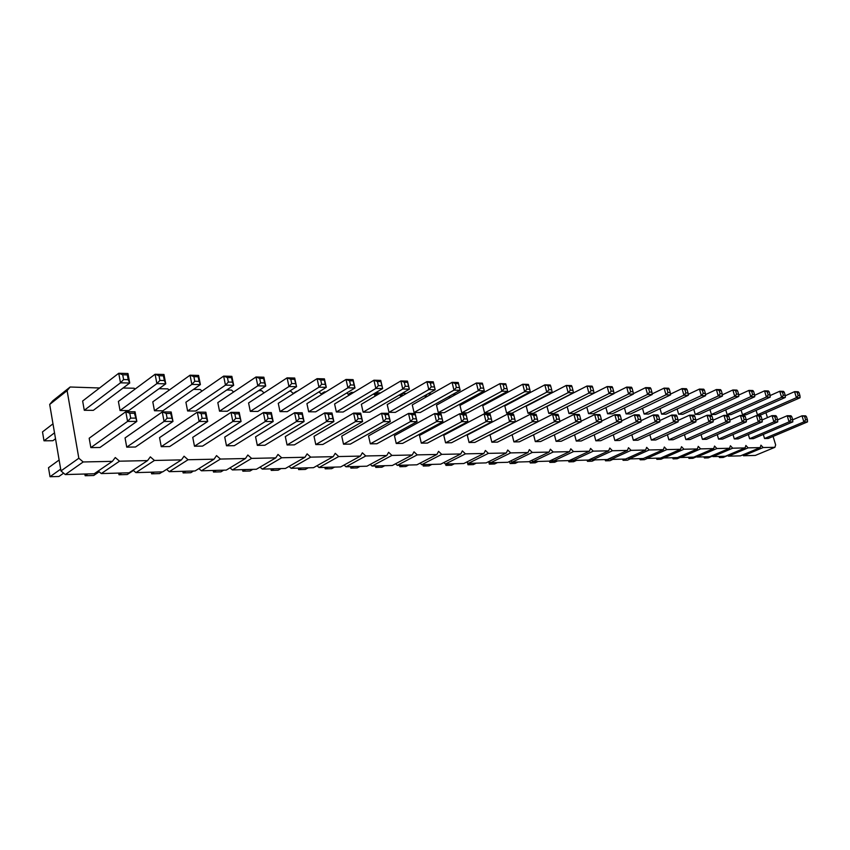 <?xml version="1.0" encoding="UTF-8"?>
<svg xmlns="http://www.w3.org/2000/svg" width="850" height="850" viewBox="0 0 850 850"><rect width="100%" height="100%" fill="white"/><g stroke="black" fill="none" stroke-linecap="round" stroke-linejoin="round"><path stroke-width="1.27" d="M99.609 387.983L70.146 387.005L52.732 400.849L49.693 404.451L60.977 470.921L78.827 458.235L83.194 461.964L112.37 461.348L115.281 457.534L119.521 461.189L147.571 460.594L150.333 456.864L154.445 460.456L181.433 459.882L184.057 456.216L188.052 459.744L214.041 459.191L216.538 455.6L220.416 459.053L245.459 458.522L247.828 455.005L251.6 458.394L275.74 457.884L278.003 454.421L281.669 457.757L304.969 457.257L307.116 453.868L310.686 457.141L333.179 456.663L335.229 453.326L338.704 456.546L360.432 456.089L362.376 452.806L365.766 455.972L386.771 455.526L388.631 452.306L391.935 455.419L412.239 454.984L414.014 451.817L417.233 454.877L436.889 454.463L438.579 451.35L441.724 454.368L460.753 453.964L462.368 450.893L465.439 453.858L483.873 453.464L485.403 450.457L488.41 453.369L506.271 452.997L507.737 450.022L510.669 452.901L527.988 452.529L529.391 449.608L532.259 452.444L549.058 452.083L550.396 449.214L553.201 451.998L569.511 451.658L570.786 448.821L573.527 451.573L589.369 451.233L590.58 448.439L593.268 451.148L608.653 450.829L609.811 448.078L612.436 450.744L627.385 450.426L628.501 447.716L631.072 450.351L645.607 450.043L646.669 447.366L649.188 449.969L663.319 449.671L664.339 447.026L666.814 449.597L680.563 449.299L681.53 446.696L683.952 449.225L697.34 448.949L698.264 446.377L700.634 448.874L713.671 448.598L714.553 446.069L716.89 448.534L729.576 448.258L730.426 445.761L732.711 448.194L745.078 447.929L745.886 445.474L748.128 447.865L760.187 447.61L760.952 445.177L763.162 447.546L774.913 447.302L775.646 444.901L773.086 436.411M60.977 470.921L65.291 474.566L83.194 461.964M49.693 404.451L67.108 390.639L78.827 458.235M65.291 474.566L94.191 473.758L112.37 461.348M98.26 470.985L101.277 473.567L129.094 472.791L147.571 460.594M133.078 470.167L135.915 472.611L162.69 471.867L181.433 459.882M166.6 469.359L169.256 471.686L195.064 470.964L214.041 459.191M198.889 468.584L201.397 470.794L226.27 470.103L245.459 458.522M230.021 467.84L232.379 469.933L256.381 469.264L275.74 457.884M260.058 467.107L262.278 469.104L285.451 468.456L304.969 457.257M289.043 466.395L291.136 468.297L313.522 467.681L333.179 456.663M317.039 465.715L319.026 467.532L340.659 466.926L360.432 456.089M344.101 465.046L345.982 466.777L366.913 466.204L386.771 455.526M370.271 464.397L372.056 466.055L392.307 465.492L412.239 454.984M395.59 463.76L397.279 465.354L416.893 464.812L436.889 454.463M420.102 463.154L421.717 464.684L440.704 464.153L460.753 453.964M443.838 462.559L445.379 464.026L463.781 463.516L483.873 453.464M466.852 461.975L468.308 463.388L486.158 462.889L506.271 452.997M489.154 461.422L490.556 462.772L507.864 462.294L527.988 452.529M510.797 460.87L512.125 462.177L528.934 461.709L549.058 452.083M531.792 460.339L533.067 461.592L549.387 461.136L569.511 451.658M552.181 459.818L553.403 461.029L569.245 460.594L589.369 451.233M571.986 459.319L573.155 460.477L588.551 460.052L608.653 450.829M591.228 458.819L592.354 459.946L607.325 459.531L627.385 450.426M609.939 458.341L611.012 459.436L625.568 459.032L645.607 450.043M628.129 457.874L629.159 458.926L643.322 458.533L663.319 449.671M645.83 457.428L646.818 458.437L660.609 458.054L680.563 449.299M663.064 456.981L664.009 457.959L677.429 457.587L697.34 448.949M679.83 456.546L680.744 457.502L693.823 457.13L713.671 448.598M696.161 456.121L697.043 457.045L709.782 456.694L729.576 448.258M712.077 455.717L712.927 456.609L725.347 456.259L745.078 447.929M727.589 455.313L728.407 456.174L740.509 455.844L760.187 447.61M742.709 454.92L743.495 455.759L755.31 455.43L774.913 447.302M767.433 417.637L765.946 412.707M545.689 396.111L544.882 396.1M524.28 395.696L522.962 395.675M502.191 395.282L500.353 395.239M479.411 394.846L476.999 394.793M455.887 394.389L452.869 394.336M449.979 395.941L449.278 397.205L448.715 396.652M431.598 393.922L427.933 393.858M426.859 394.474L425.521 396.801L424.501 395.803M406.491 393.444L402.762 393.38L400.998 396.376L399.479 394.91M380.545 392.944L377.517 392.891L375.753 395.781M375.583 395.877L373.586 393.964M353.685 392.434L351.411 392.392L349.977 394.676M349.138 395.186L346.789 392.955M325.89 391.903L324.424 391.871L323.404 393.444M321.767 394.453L319.026 391.882M297.096 391.351L296.034 392.031M293.431 393.688L290.796 391.234L289.51 391.202M264.053 392.87L261.673 390.671L258.708 390.618M233.601 392.009L231.508 390.097L226.748 390.001M202.002 391.096L200.239 389.502L193.534 389.374M169.182 390.118L167.801 388.875L159.003 388.705M135.076 389.087L134.119 388.227L123.08 388.025M70.146 387.005L67.108 390.639M705.606 395.686L705.383 393.422L703.247 393.369L701.324 395.59L705.606 395.686L665.911 414.184L661.608 414.152L701.324 395.59L699.433 389.066L702.291 390.108L704.438 390.161L703.715 389.183L699.433 389.066L688.213 394.368M660.046 408.627L661.608 414.152M605.901 407.564L607.591 413.791L647.572 394.411L645.671 387.611L648.635 388.694L649.591 392.094L647.572 394.411L652.226 394.506L651.918 392.147L649.591 392.094M652.226 394.506L612.266 413.822L607.591 413.791M552.171 392.307L551.671 389.757L548.962 389.693L546.752 392.19L552.171 392.307L512.029 413.153L506.621 413.111L546.752 392.19L544.839 384.859L550.715 386.102L550.247 385.007L544.839 384.859L504.804 405.96L506.621 413.111M573.41 392.774L572.953 390.267L570.329 390.203L568.161 392.668L573.41 392.774L533.279 413.291L528.02 413.259L568.161 392.668L566.249 385.443L571.997 386.665L571.497 385.592L566.249 385.443L526.214 406.215L528.02 413.259M613.997 393.667L613.615 391.234L611.15 391.17L609.057 393.561L613.997 393.667L573.92 413.567L568.969 413.536L609.057 393.561L607.144 386.559L612.659 387.738L612.085 386.697L607.144 386.559L594.001 393.178M567.173 406.746L568.969 413.536M484.277 390.819L483.639 388.142L480.664 388.067L478.316 390.692L484.277 390.819L444.252 412.696L438.303 412.654L478.316 390.692L476.393 382.999L482.683 384.306L482.354 383.159L476.393 382.999L436.496 405.163L438.303 412.654M507.631 391.329L507.046 388.694L504.167 388.631L501.861 391.202L507.631 391.329L467.543 412.856L461.794 412.813L501.861 391.202L499.949 383.637L506.09 384.922L505.718 383.796L499.949 383.637L459.978 405.439L461.794 412.813M163.976 374.489L165.761 383.817L164.347 380.534L159.906 380.428L156.889 383.626L165.761 383.817L128.775 410.571L120.052 410.518L156.889 383.626L155.104 374.255L159.014 375.743L163.444 375.859L163.976 374.489L155.104 374.255L118.394 401.444L120.052 410.518M198.571 375.434L200.387 384.582L199.059 381.363L194.799 381.257L191.856 384.391L200.387 384.582L162.871 410.805L154.466 410.752L191.856 384.391L190.049 375.201L193.885 376.667L198.156 376.773L198.571 375.434L190.049 375.201L152.788 401.848L154.466 410.752M185.906 402.231L187.606 410.975L225.473 385.135L223.646 376.114L227.428 377.549L228.342 382.054L225.473 385.135L233.676 385.316L231.848 376.337L223.646 376.114L185.906 402.231M228.342 382.054L232.443 382.149L233.676 385.316L195.702 411.028L187.606 410.975M294.706 378.048L296.565 386.697L257.837 411.442L250.314 411.389L288.968 386.527L287.098 377.846L290.764 379.228L294.567 379.323L294.706 378.048L287.098 377.846L248.572 402.964L250.314 411.389M433.266 381.82L435.179 389.736L434.446 386.962L431.258 386.888L428.814 389.598L435.179 389.736L395.356 412.367L389.013 412.324L428.814 389.598L426.902 381.65L430.302 382.914L433.489 382.999L433.266 381.82L426.902 381.65L387.217 404.589L389.013 412.324M353.09 379.642L354.981 387.972L354.057 385.05L350.519 384.965L347.905 387.823L354.981 387.972L315.69 411.836L308.678 411.783L347.905 387.823L346.024 379.451L349.573 380.779L353.111 380.874L353.09 379.642L346.024 379.451L306.914 403.644L308.678 411.783M171.169 411.984L172.986 421.441L135.49 447.015L126.735 447.132L164.082 421.43L162.276 411.931L166.207 413.451L170.659 413.472L171.169 411.984L162.276 411.931L125.056 437.931L126.735 447.132M205.859 412.197L207.697 421.462L206.38 418.296L202.098 418.285L199.144 421.462L207.697 421.462L169.671 446.547L161.245 446.664L199.144 421.462L197.317 412.144L201.184 413.631L205.456 413.652L205.859 412.197L197.317 412.144L159.545 437.644L161.245 446.664M684.463 434.69L685.865 439.578L725.857 421.844L723.956 415.353L726.793 416.383L727.749 419.624L725.857 421.844L730.012 421.844L729.821 419.634L727.749 419.624M730.012 421.844L690.051 439.524L685.865 439.578M667.409 434.722L668.844 439.811L708.942 421.823L707.03 415.246L709.909 416.298L710.866 419.581L708.942 421.823L713.214 421.834L713.001 419.592L710.866 419.581M713.214 421.834L673.136 439.748L668.844 439.811M678.183 421.802L677.907 419.507L675.654 419.496L673.668 421.802L678.183 421.802L637.904 440.226L633.367 440.289L673.668 421.802L671.744 415.034L674.688 416.107L676.951 416.118L676.26 415.055L671.744 415.034L659.749 420.591M631.847 434.775L633.367 440.289M695.948 421.823L695.704 419.549L693.504 419.539L691.549 421.812L695.948 421.823L655.764 439.981L651.344 440.045L691.549 421.812L689.637 415.14L692.548 416.203L694.747 416.213L694.036 415.161L689.637 415.14L678.024 420.463M649.867 434.754L651.344 440.045M574.6 434.807L576.258 441.054L616.76 421.759L614.826 414.683L617.897 415.809L618.864 419.348L616.76 421.759L621.701 421.759L621.329 419.358L618.864 419.348M621.701 421.759L581.209 440.991L576.258 441.054M641.081 421.781L640.751 419.411L638.35 419.401L636.289 421.77L641.081 421.781L600.653 440.725L595.839 440.799L636.289 421.77L634.366 414.8L637.383 415.916L639.784 415.926L639.157 414.832L634.366 414.8L621.562 420.888M594.235 434.807L595.839 440.799M613.307 434.796L614.869 440.534L655.254 421.791L653.321 414.917L656.306 416.011L657.273 419.454L655.254 421.791L659.908 421.791L659.6 419.454L657.273 419.454M659.908 421.791L619.544 440.47L614.869 440.534M601.726 421.749L601.322 419.305L598.772 419.305L596.636 421.749L601.726 421.749L561.191 441.267L556.091 441.331L596.636 421.749L594.702 414.566L600.355 415.724L599.792 414.587L594.702 414.566L581.049 421.228M554.391 434.796L556.091 441.331M394.432 435.668L396.249 443.487L436.507 421.632L434.573 413.589L437.994 414.874L438.961 418.891L436.507 421.632L442.882 421.632L440.948 413.631L434.573 413.589L394.432 435.668M438.961 418.891L442.149 418.901L442.882 421.632L402.592 443.402L396.249 443.487M465.917 413.78L467.851 421.653L427.454 443.073L421.313 443.147L461.688 421.653L459.754 413.737L463.123 415.002L466.204 415.023L465.917 413.78L459.754 413.737L419.496 435.455L421.313 443.147M491.374 419.029L490.057 413.929L484.096 413.886L443.753 435.253L445.581 442.818L486.041 421.664L484.096 413.886L487.422 415.129L488.399 419.018L486.041 421.664L492.001 421.674L491.374 419.029L488.399 419.018M492.001 421.674L451.52 442.744L445.581 442.818M537.986 421.706L537.455 419.146L534.661 419.135L532.398 421.696L537.986 421.706L497.431 442.127L491.842 442.202L532.398 421.696L530.464 414.173L533.694 415.374L536.488 415.384L536.053 414.205L530.464 414.173L490.014 434.86L491.842 442.202M515.366 421.685L514.792 419.082L511.902 419.082L509.596 421.685L515.366 421.685L474.831 442.425L469.072 442.51L509.596 421.685L507.652 414.035L510.935 415.257L513.814 415.267L513.432 414.067L507.652 414.035L467.245 435.051L469.072 442.51M581.134 421.738L580.688 419.252L578.064 419.252L575.896 421.728L581.134 421.738L540.579 441.543L535.319 441.607L575.896 421.728L573.952 414.439L579.721 415.618L579.201 414.471L573.952 414.439L559.842 421.43M533.566 434.775L535.319 441.607M512.104 434.733L513.921 441.904L554.487 421.717L552.553 414.301L555.741 415.491L556.707 419.188L554.487 421.717L559.906 421.717L559.417 419.199L556.707 419.188M559.906 421.717L519.329 441.83L513.921 441.904M239.211 412.399L241.071 421.494L202.587 446.101L194.48 446.218L232.847 421.483L230.998 412.346L234.802 413.812L238.914 413.833L239.211 412.399L230.998 412.346L192.748 437.357L194.48 446.218M271.309 412.59L273.179 421.515L272.043 418.466L268.079 418.455L265.264 421.504L273.179 421.515L234.292 445.676L226.482 445.783L265.264 421.504L263.394 412.547L267.144 413.971L271.097 413.993L271.309 412.59L263.394 412.547L224.729 437.091L226.482 445.783M331.978 412.962L333.88 421.558L332.892 418.625L329.216 418.614L326.538 421.547L333.88 421.558L294.355 444.869L287.077 444.964L326.538 421.547L324.636 412.919L328.27 414.301L331.936 414.311L331.978 412.962L324.636 412.919L285.303 436.581L287.077 444.964M302.207 412.781L304.098 421.536L303.036 418.54L299.221 418.54L296.469 421.526L304.098 421.536L264.871 445.262L257.327 445.368L296.469 421.526L294.589 412.739L298.276 414.141L302.09 414.163L302.207 412.781L294.589 412.739L255.563 436.836L257.327 445.368M388.376 413.302L390.299 421.6L389.449 418.763L386.027 418.752L383.467 421.589L390.299 421.6L350.317 444.114L343.527 444.199L383.467 421.589L381.544 413.27L385.071 414.598L388.482 414.609L388.376 413.302L381.544 413.27L341.732 436.103L343.527 444.199M314.011 436.337L315.796 444.571L355.513 421.568L353.6 413.1L357.181 414.449L358.137 418.689L355.513 421.568L362.599 421.579L360.687 413.142L353.6 413.1L314.011 436.337M358.137 418.689L361.675 418.699L362.599 421.579L322.819 444.476L315.796 444.571M415.119 413.472L417.042 421.621L376.89 443.753L370.334 443.838L410.444 421.611L408.521 413.429L411.995 414.736L415.289 414.747L415.119 413.472L408.521 413.429L368.528 435.88L370.334 443.838M722.426 396.058L722.224 393.816L720.141 393.773L718.261 395.962L722.426 396.058L682.837 414.301L678.651 414.269L718.261 395.962L716.38 389.534L719.196 390.554L721.278 390.607L720.534 389.64L716.38 389.534L705.5 394.612M677.131 408.956L678.651 414.269M642.494 408.297L644.098 414.035L683.921 395.207L682.019 388.599L684.909 389.651L685.865 392.955L683.921 395.207L688.319 395.303L688.064 393.008L685.865 392.955M688.319 395.303L648.518 414.067L644.098 414.035M633.399 394.092L633.048 391.701L630.647 391.638L628.596 393.996L633.399 394.092L593.364 413.695L588.561 413.663L628.596 393.996L626.684 387.09L629.691 388.184L632.092 388.248L631.486 387.217L626.684 387.09L613.955 393.412M586.808 407.161L588.561 413.663M670.533 394.91L670.246 392.583L667.983 392.53L666.007 394.814L670.533 394.91L630.647 413.95L626.099 413.918L666.007 394.814L664.105 388.11L669.29 389.236L668.631 388.227L664.105 388.11L652.152 393.89M624.452 407.936L626.099 413.918M530.251 391.829L529.72 389.236L526.926 389.172L524.673 391.712L530.251 391.829L490.131 413.004L484.553 412.962L524.673 391.712L522.75 384.264L528.753 385.517L528.339 384.413L522.75 384.264L482.736 405.705L484.553 412.962M594.012 393.231L593.597 390.756L591.048 390.692L588.923 393.114L594.012 393.231L553.892 413.429L548.792 413.397L588.923 393.114L586.999 386.006L592.631 387.207L592.099 386.144L586.999 386.006L546.986 406.459L548.792 413.397M407.458 381.119L409.371 389.172L408.574 386.346L405.269 386.272L402.772 389.024L409.371 389.172L369.686 412.197L363.131 412.154L402.772 389.024L400.871 380.938L404.324 382.224L407.618 382.319L407.458 381.119L400.871 380.938L361.346 404.281L363.131 412.154M458.224 382.5L460.137 390.288L459.446 387.558L456.376 387.483L453.974 390.15L460.137 390.288L420.197 412.537L414.056 412.494L453.974 390.15L452.062 382.341L455.409 383.584L458.49 383.658L458.224 382.5L452.062 382.341L412.261 404.887L414.056 412.494M324.424 378.866L326.304 387.345L325.306 384.37L321.64 384.274L318.973 387.186L326.304 387.345L287.268 411.644L280.011 411.591L318.973 387.186L317.092 378.664L320.705 380.014L324.371 380.109L324.424 378.866L317.092 378.664L278.258 403.314L280.011 411.591M380.747 380.396L382.649 388.588L343.145 412.016L336.366 411.974L375.828 388.439L373.926 380.205L377.421 381.522L380.842 381.608L380.747 380.396L373.926 380.205L334.592 403.973L336.366 411.974M263.861 377.209L265.721 386.017L264.562 382.914L260.621 382.829L257.816 385.836L265.721 386.017L227.333 411.241L219.534 411.188L257.816 385.836L255.977 376.996L259.696 378.409L263.638 378.505L263.861 377.209L255.977 376.996L217.812 402.603L219.534 411.188M762.248 421.866L762.11 419.719L760.144 419.709L758.317 421.866L762.248 421.866L722.543 439.089L718.569 439.142L758.317 421.866L756.426 415.544L761.164 416.564L760.357 415.565L756.426 415.544L746.215 420.027M717.251 434.594L718.569 439.142M746.353 421.855L746.183 419.677L744.164 419.666L742.305 421.855L746.353 421.855L706.509 439.301L702.429 439.354L742.305 421.855L740.403 415.448L743.208 416.468L745.237 416.479L744.451 415.469L740.403 415.448L729.863 420.123M701.08 434.647L702.429 439.354M754.715 396.759L754.566 394.591L752.601 394.549L750.773 396.674L754.715 396.759L715.371 414.513L711.397 414.492L750.773 396.674L748.903 390.416L751.655 391.414L753.631 391.467L752.845 390.522L748.903 390.416L738.682 395.08M709.963 409.562L711.397 414.492M738.788 396.419L738.618 394.209L736.589 394.166L734.74 396.323L738.788 396.419L699.316 414.407L695.236 414.386L734.74 396.323L732.859 389.98L737.673 391.043L736.907 390.086L732.859 389.98L722.319 394.846M693.759 409.264L695.236 414.386M785.336 397.439L785.23 395.324L783.36 395.271L781.596 397.354L785.336 397.439L746.258 414.726L742.475 414.694L781.596 397.354L779.737 391.255L782.425 392.233L784.295 392.275L783.477 391.361L779.737 391.255L770.132 395.558M741.115 410.104L742.475 414.694M770.227 397.109L770.1 394.963L768.177 394.91L766.392 397.024L770.227 397.109L731.011 414.619L727.133 414.598L766.392 397.024L764.522 390.841L767.242 391.829L769.165 391.882L768.357 390.947L764.522 390.841L754.619 395.324M725.741 409.838L727.133 414.598M733.008 434.552L734.294 438.929L773.904 421.876L772.013 415.639L774.754 416.638L775.699 419.751L773.904 421.876L777.729 421.876L777.612 419.751L775.699 419.751M777.729 421.876L738.161 438.876L734.294 438.929M792.806 421.887L792.71 419.794L790.851 419.794L789.076 421.887L792.806 421.887L753.376 438.664L749.615 438.717L789.076 421.887L787.196 415.735L789.905 416.712L791.775 416.723L790.936 415.756L787.196 415.735L777.622 419.858M748.351 434.488L749.615 438.717M800.052 397.757L799.967 395.675L798.15 395.632L796.407 397.683L800.052 397.757L761.122 414.821L757.435 414.8L796.407 397.683L794.559 391.659L799.043 392.668L798.203 391.754L794.559 391.659L785.251 395.781M756.107 410.369L757.435 414.8M807.5 421.897L807.426 419.836L805.609 419.826L803.866 421.897L807.5 421.897L768.219 438.462L764.543 438.515L803.866 421.897L801.996 415.82L806.491 416.797L805.63 415.841L801.996 415.82L792.71 419.783L791.775 416.723M763.321 434.435L764.543 438.515M135.054 411.772L136.839 421.419L99.949 447.493L90.844 447.61L127.574 421.409L125.8 411.708L129.795 413.259L134.428 413.281L135.054 411.772L125.8 411.708L89.186 438.228L90.844 447.61M127.968 373.511L129.731 383.021L128.212 379.674L123.59 379.557L120.498 382.819L129.731 383.021L93.351 410.337L84.277 410.274L120.498 382.819L118.734 373.267L122.708 374.786L127.33 374.903L127.968 373.511L118.734 373.267L82.641 401.019L84.277 410.274M101.277 473.567L119.521 461.189M135.915 472.611L154.445 460.456M169.256 471.686L188.052 459.744M201.397 470.794L220.416 459.053M232.379 469.933L251.6 458.394M262.278 469.104L281.669 457.757M291.136 468.297L310.686 457.141M293.176 393.454L296.491 391.34M319.026 467.532L338.704 456.546M321.172 393.89L324.424 391.871M345.982 466.777L365.766 455.972M348.224 394.315L351.411 392.392M372.056 466.055L391.935 455.419M374.393 394.74L377.517 392.891M397.279 465.354L417.233 454.877M399.712 395.144L402.762 393.38M421.717 464.684L441.724 454.368M445.379 464.026L465.439 453.858M468.308 463.388L488.41 453.369M490.556 462.772L510.669 452.901M512.125 462.177L532.259 452.444M533.067 461.592L553.201 451.998M553.403 461.029L573.527 451.573M573.155 460.477L593.268 451.148M592.354 459.946L612.436 450.744M611.012 459.436L631.072 450.351M629.159 458.926L649.188 449.969M646.818 458.437L666.814 449.597M664.009 457.959L683.952 449.225M680.744 457.502L700.634 448.874M697.043 457.045L716.89 448.534M712.927 456.609L732.711 448.194M728.407 456.174L748.128 447.865M743.495 455.759L763.162 447.546M84.851 474.024L85.149 475.734L93.723 475.49L99.174 471.771M85.149 475.734L87.752 473.939M133.429 470.464L127.266 474.523L119 474.757L118.692 473.089M119 474.757L121.646 473.004M647.317 458.426L644.428 459.701L640.22 459.818L639.891 458.628M639.636 458.639L640.22 459.818L643.11 458.543M630.328 458.894L627.428 460.19L623.103 460.317L622.774 459.106M622.54 459.106L623.103 460.317L628.256 458.001M594.947 459.871L592.036 461.199L587.477 461.337L587.148 460.094M586.968 460.094L587.477 461.337L591.77 459.361M612.871 459.382L609.971 460.689L605.529 460.817L605.2 459.595M604.998 459.595L605.529 460.817L610.258 458.671M538.124 461.454L535.213 462.836L530.262 462.974L529.826 461.274M529.752 461.316L530.262 462.974L533.163 461.592M549.514 461.072L549.865 462.411L554.678 462.272L557.589 460.913M549.419 461.125L549.865 462.411L553.212 460.838M576.523 460.392L573.612 461.731L568.937 461.869L568.597 460.604M568.448 460.615L568.937 461.869L572.762 460.084M518.096 462.007L515.185 463.409L510.096 463.547L509.564 461.465M509.522 461.486L510.096 463.547L512.996 462.145M360.039 466.395L357.181 467.936L350.88 468.116L350.561 466.65M350.88 468.116L353.738 466.565M375.445 465.959L375.774 467.404L381.873 467.224L384.742 465.704M375.774 467.404L378.643 465.874M408.68 465.046L405.801 466.544L399.893 466.714L399.564 465.29M399.893 466.714L402.772 465.205M454.41 463.771L451.52 465.226L445.953 465.386L445.623 464.015M445.953 465.386L448.853 463.93M431.896 464.397L429.006 465.874L423.268 466.044L422.939 464.642M423.268 466.044L426.158 464.557M497.484 462.581L494.583 463.994L489.334 464.142L488.707 461.635L489.334 464.142L492.235 462.729M476.266 463.165L473.365 464.61L467.967 464.759L467.426 462.527M467.967 464.759L470.868 463.314M151.321 472.175L151.629 473.822L159.598 473.599L162.297 471.877M151.629 473.822L154.307 472.101M193.534 471.006L190.804 472.706L183.111 472.919L182.792 471.304M183.111 472.919L185.831 471.219M252.811 469.359L250.028 471.006L242.845 471.208L242.526 469.646M242.845 471.208L245.629 469.561M223.688 470.167L220.926 471.835L213.499 472.058L213.18 470.464M213.499 472.058L216.24 470.379M308.189 467.829L305.362 469.423L298.647 469.614L298.329 468.106M298.647 469.614L301.463 468.01M280.967 468.584L278.163 470.199L271.214 470.401L270.895 468.86M271.214 470.401L274.019 468.775M324.859 467.362L325.189 468.849L331.691 468.669L334.539 467.096M325.189 468.849L328.026 467.277M680.542 457.289L677.142 458.766L673.147 458.883L672.817 457.714M672.509 457.725L673.147 458.883L676.026 457.629M663.977 457.927L661.003 459.223L656.901 459.34L656.572 458.171M656.285 458.171L656.901 459.34L659.781 458.076M696.692 456.684L692.888 458.309L688.989 458.426L688.659 457.279M688.33 457.289L688.989 458.426L691.868 457.194M704.119 456.854L704.438 457.98L708.241 457.874L712.438 456.089M703.768 456.854L704.438 457.98L707.306 456.758M727.791 455.515L723.222 457.449L719.514 457.555L719.185 456.429M718.813 456.439L719.514 457.555L722.372 456.344M59.128 460.009L48.503 467.712L50.012 476.733L58.926 476.478L63.623 473.163M50.012 476.733L60.669 469.136M55.516 438.738L52.87 440.725L43.998 440.81L42.5 431.896L52.987 423.831M43.998 440.81L54.517 432.831M633.335 393.656L645.671 387.611L650.324 387.738L650.962 388.748L648.635 388.694M294.567 379.323L296.565 386.697L288.968 386.527L291.699 383.562L290.764 379.228M170.659 413.472L172.986 421.441L164.082 421.43L167.121 418.2L166.207 413.451M713.065 420.229L723.956 415.353L728.11 415.374L728.864 416.394L726.793 416.383M695.789 420.336L707.03 415.246L711.312 415.267L712.045 416.309L709.909 416.298M601.609 421.058L614.826 414.683L619.767 414.715L620.362 415.831L617.897 415.809M640.932 420.729L653.321 414.917L657.974 414.949L658.633 416.022L656.306 416.011M466.204 415.023L467.851 421.653L461.688 421.653L464.089 418.954L463.123 415.002M537.976 421.642L552.553 414.301L557.961 414.343L558.439 415.501L555.741 415.491M238.914 413.833L241.071 421.494L232.847 421.483L235.737 418.37L234.802 413.812M415.289 414.747L417.042 421.621L410.444 421.611L412.962 418.827L411.995 414.736M670.438 394.134L682.019 388.599L686.418 388.716L687.108 389.704L684.909 389.651M380.842 381.608L382.649 388.588L375.828 388.439L378.377 385.634L377.421 381.522M762.121 419.942L772.013 415.639L775.848 415.661L776.666 416.649L774.754 416.638M134.428 413.281L136.839 421.419L127.574 421.409L130.688 418.104L129.795 413.259M703.247 393.369L702.291 390.108M705.383 393.422L704.438 390.161M651.918 392.147L650.962 388.748M548.962 389.693L548.006 386.027M551.671 389.757L550.715 386.102M570.329 390.203L569.372 386.591M572.953 390.267L571.997 386.665M611.15 391.17L610.183 387.674M613.615 391.234L612.659 387.738M483.639 388.142L482.683 384.306M480.664 388.067L479.697 384.221M507.046 388.694L506.09 384.922M504.167 388.631L503.2 384.848M159.906 380.428L159.014 375.743M164.347 380.534L163.444 375.859M194.799 381.257L193.885 376.667M199.059 381.363L198.156 376.773M231.848 376.337L231.529 377.655L227.428 377.549M232.443 382.149L231.529 377.655M295.502 383.658L291.699 383.562M431.258 386.888L430.302 382.914M434.446 386.962L433.489 382.999M350.519 384.965L349.573 380.779M354.057 385.05L353.111 380.874M171.562 418.211L167.121 418.2M202.098 418.285L201.184 413.631M206.38 418.296L205.456 413.652M729.821 419.634L728.864 416.394M713.001 419.592L712.045 416.309M675.654 419.496L674.688 416.107M677.907 419.507L676.951 416.118M693.504 419.539L692.548 416.203M695.704 419.549L694.747 416.213M621.329 419.358L620.362 415.831M640.751 419.411L639.784 415.926M638.35 419.401L637.383 415.916M659.6 419.454L658.633 416.022M598.772 419.305L597.805 415.703M601.322 419.305L600.355 415.724M440.948 413.631L441.182 414.885L437.994 414.874M442.149 418.901L441.182 414.885M467.181 418.965L464.089 418.954M490.408 415.151L487.422 415.129M534.661 419.135L533.694 415.374M537.455 419.146L536.488 415.384M511.902 419.082L510.935 415.257M514.792 419.082L513.814 415.267M578.064 419.252L577.097 415.597M580.688 419.252L579.721 415.618M559.417 419.199L558.439 415.501M239.849 418.381L235.737 418.37M268.079 418.455L267.144 413.971M272.043 418.466L271.097 413.993M329.216 418.614L328.27 414.301M332.892 418.625L331.936 414.311M299.221 418.54L298.276 414.141M303.036 418.54L302.09 414.163M386.027 418.752L385.071 414.598M389.449 418.763L388.482 414.609M360.687 413.142L360.719 414.471L357.181 414.449M361.675 418.699L360.719 414.471M416.256 418.837L412.962 418.827M720.141 393.773L719.196 390.554M722.224 393.816L721.278 390.607M688.064 393.008L687.108 389.704M630.647 391.638L629.691 388.184M633.048 391.701L632.092 388.248M667.983 392.53L667.027 389.172M670.246 392.583L669.29 389.236M526.926 389.172L525.959 385.443M529.72 389.236L528.753 385.517M591.048 390.692L590.091 387.143M593.597 390.756L592.631 387.207M405.269 386.272L404.324 382.224M408.574 386.346L407.618 382.319M456.376 387.483L455.409 383.584M459.446 387.558L458.49 383.658M321.64 384.274L320.705 380.014M325.306 384.37L324.371 380.109M381.788 385.709L378.377 385.634M260.621 382.829L259.696 378.409M264.562 382.914L263.638 378.505M760.144 419.709L759.199 416.553M762.11 419.719L761.164 416.564M744.164 419.666L743.208 416.468M746.183 419.677L745.237 416.479M752.601 394.549L751.655 391.414M754.566 394.591L753.631 391.467M736.589 394.166L735.654 390.989M738.618 394.209L737.673 391.043M783.36 395.271L782.425 392.233M785.23 395.324L784.295 392.275M768.177 394.91L767.242 391.829M770.1 394.963L769.165 391.882M777.612 419.751L776.666 416.649M790.851 419.794L789.905 416.712M799.967 395.675L799.043 392.668M798.15 395.632L797.226 392.615M805.609 419.826L804.674 416.787M807.426 419.836L806.491 416.797M135.32 418.115L130.688 418.104M123.59 379.557L122.708 374.786M128.212 379.674L127.33 374.903"/></g></svg>
